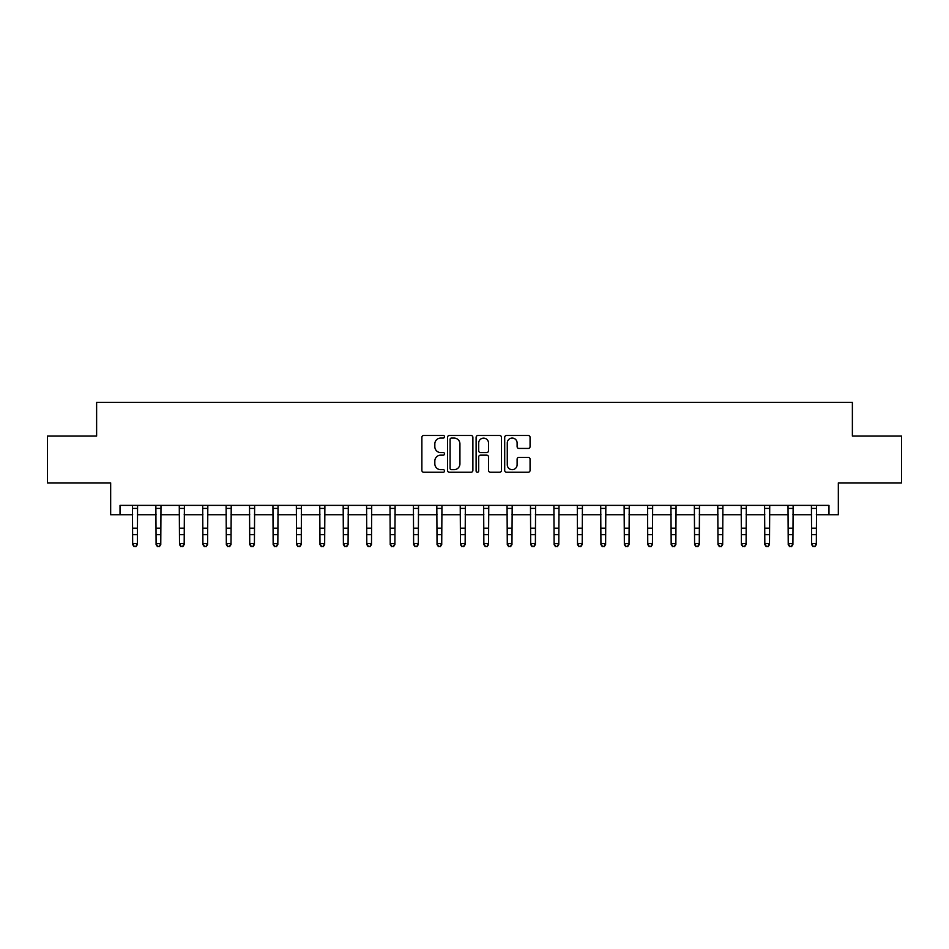 <?xml version="1.0" encoding="UTF-8"?>
<svg xmlns="http://www.w3.org/2000/svg" width="949" height="949" viewBox="0 0 949 949"><rect width="100%" height="100%" fill="white"/><g stroke="black" fill="none" stroke-linecap="round" stroke-linejoin="round"><path stroke-width="1.42" d="M444.535 436.765A1.281 1.281 0 0 0 443.242 435.484L423.717 435.484A1.839 1.839 0 0 0 421.878 437.323L421.878 470.407A1.839 1.839 0 0 0 423.717 472.246L443.242 472.246A1.281 1.281 0 0 0 444.535 470.965A1.281 1.281 0 0 0 443.242 469.672L440.716 469.672A5.884 5.884 0 0 1 434.832 463.788L434.832 461.036A5.884 5.884 0 0 1 440.716 455.152L443.242 455.152A1.281 1.281 0 0 0 444.535 453.871A1.281 1.281 0 0 0 443.242 452.578L440.716 452.578A5.884 5.884 0 0 1 434.832 446.694L434.832 443.942A5.884 5.884 0 0 1 440.716 438.058L443.242 438.058A1.281 1.281 0 0 0 444.535 436.765M528.225 448.438A1.839 1.839 0 0 0 530.064 446.599L530.064 437.323A1.839 1.839 0 0 0 528.225 435.484L506.541 435.484A1.839 1.839 0 0 0 504.702 437.323L504.702 470.407A1.839 1.839 0 0 0 506.541 472.246L528.225 472.246A1.839 1.839 0 0 0 530.064 470.407L530.064 459.197A1.839 1.839 0 0 0 528.225 457.359L518.949 457.359A1.839 1.839 0 0 0 517.11 459.197L517.11 464.761A4.923 4.923 0 0 1 512.187 469.672A4.923 4.923 0 0 1 507.276 464.761L507.276 442.969A4.923 4.923 0 0 1 512.187 438.058A4.923 4.923 0 0 1 517.11 442.969L517.11 446.599A1.839 1.839 0 0 0 518.949 448.438L528.225 448.438M120.025 514.738L120.025 505.378L828.975 505.378L828.975 514.738L838.335 514.738L838.335 482.899L901.55 482.899L901.55 436.077L852.38 436.077L852.38 402.352L96.62 402.352L96.62 436.077L47.45 436.077L47.45 482.899L110.665 482.899L110.665 514.738L132.67 514.738M472.887 437.323A1.839 1.839 0 0 0 471.048 435.484L449.363 435.484A1.839 1.839 0 0 0 447.525 437.323L447.525 470.407A1.839 1.839 0 0 0 449.363 472.246L471.048 472.246A1.839 1.839 0 0 0 472.887 470.407L472.887 437.323M477.952 435.484L499.637 435.484A1.839 1.839 0 0 1 501.475 437.323L501.475 470.407A1.839 1.839 0 0 1 499.637 472.246L490.36 472.246A1.839 1.839 0 0 1 488.521 470.407L488.521 456.991A1.839 1.839 0 0 0 486.683 455.152L480.526 455.152A1.839 1.839 0 0 0 478.687 456.991L478.687 470.965A1.281 1.281 0 0 1 477.394 472.246A1.281 1.281 0 0 1 476.113 470.965L476.113 437.323A1.839 1.839 0 0 1 477.952 435.484M137.356 514.738L156.087 514.738M160.772 514.738L179.503 514.738M184.177 514.738L202.908 514.738M207.594 514.738L226.325 514.738M231.01 514.738L249.741 514.738M254.415 514.738L273.146 514.738M277.832 514.738L296.562 514.738M301.248 514.738L319.979 514.738M324.653 514.738L343.384 514.738M348.069 514.738L366.8 514.738M371.486 514.738L390.217 514.738M394.891 514.738L413.622 514.738M418.307 514.738L437.038 514.738M441.724 514.738L460.455 514.738M465.14 514.738L483.86 514.738M488.545 514.738L507.276 514.738M511.962 514.738L530.693 514.738M535.378 514.738L554.109 514.738M558.783 514.738L577.514 514.738M582.2 514.738L600.931 514.738M605.616 514.738L624.347 514.738M629.021 514.738L647.752 514.738M652.438 514.738L671.168 514.738M675.854 514.738L694.585 514.738M699.259 514.738L717.99 514.738M722.675 514.738L741.406 514.738M746.092 514.738L764.823 514.738M769.497 514.738L788.228 514.738M792.913 514.738L811.644 514.738M816.33 514.738L828.975 514.738M451.38 438.058A1.281 1.281 0 0 0 450.099 439.34L450.099 468.391A1.281 1.281 0 0 0 451.38 469.672L454.049 469.672A5.884 5.884 0 0 0 459.933 463.788L459.933 443.942A5.884 5.884 0 0 0 454.049 438.058L451.38 438.058M488.521 443.064A4.923 4.923 0 0 0 483.599 438.141A4.923 4.923 0 0 0 478.687 443.064L478.687 450.739A1.839 1.839 0 0 0 480.526 452.578L486.683 452.578A1.839 1.839 0 0 0 488.521 450.739L488.521 443.064M137.581 505.378L137.356 544.584L135.956 546.648L134.082 546.221L135.956 546.648M132.445 505.378L132.67 543.54L137.356 543.54L135.956 546.221M134.082 546.648L132.67 544.584L132.67 543.54L134.082 546.221M160.986 505.378L160.772 544.584L159.361 546.648L157.487 546.221L159.361 546.648M155.861 505.378L156.087 543.54L160.772 543.54L159.361 546.221M157.487 546.648L156.087 544.584L156.087 543.54L157.487 546.221M184.403 505.378L184.177 544.584L182.777 546.648L180.903 546.221L182.777 546.648M179.278 505.378L179.503 543.54L184.177 543.54L182.777 546.221M180.903 546.648L179.503 544.584L179.503 543.54L180.903 546.221M207.819 505.378L207.594 544.584L206.194 546.648L204.32 546.221L206.194 546.648M202.695 505.378L202.908 543.54L207.594 543.54L206.194 546.221M204.32 546.648L202.908 544.584L202.908 543.54L204.32 546.221M231.224 505.378L231.01 544.584L229.599 546.648L227.724 546.221L229.599 546.648M226.099 505.378L226.325 543.54L231.01 543.54L229.599 546.221M227.724 546.648L226.325 544.584L226.325 543.54L227.724 546.221M254.64 505.378L254.415 544.584L253.015 546.648L251.141 546.221L253.015 546.648M249.516 505.378L249.741 543.54L254.415 543.54L253.015 546.221M251.141 546.648L249.741 544.584L249.741 543.54L251.141 546.221M278.057 505.378L277.832 544.584L276.432 546.648L274.558 546.221L276.432 546.648M272.932 505.378L273.146 543.54L277.832 543.54L276.432 546.221M274.558 546.648L273.146 544.584L273.146 543.54L274.558 546.221M301.462 505.378L301.248 544.584L299.837 546.648L297.962 546.221L299.837 546.648M296.337 505.378L296.562 543.54L301.248 543.54L299.837 546.221M297.962 546.648L296.562 544.584L296.562 543.54L297.962 546.221M324.878 505.378L324.653 544.584L323.253 546.648L321.379 546.221L323.253 546.648M319.754 505.378L319.979 543.54L324.653 543.54L323.253 546.221M321.379 546.648L319.979 544.584L319.979 543.54L321.379 546.221M348.295 505.378L348.069 544.584L346.67 546.648L344.795 546.221L346.67 546.648M343.17 505.378L343.384 543.54L348.069 543.54L346.67 546.221M344.795 546.648L343.384 544.584L343.384 543.54L344.795 546.221M371.711 505.378L371.486 544.584L370.074 546.648L368.2 546.221L370.074 546.648M366.575 505.378L366.8 543.54L371.486 543.54L370.074 546.221M368.2 546.648L366.8 544.584L366.8 543.54L368.2 546.221M395.116 505.378L394.891 544.584L393.491 546.648L391.617 546.221L393.491 546.648M389.992 505.378L390.217 543.54L394.891 543.54L393.491 546.221M391.617 546.648L390.217 544.584L390.217 543.54L391.617 546.221M418.533 505.378L418.307 544.584L416.908 546.648L415.033 546.221L416.908 546.648M413.408 505.378L413.622 543.54L418.307 543.54L416.908 546.221M415.033 546.648L413.622 544.584L413.622 543.54L415.033 546.221M441.949 505.378L441.724 544.584L440.312 546.648L438.45 546.221L440.312 546.648M436.813 505.378L437.038 543.54L441.724 543.54L440.312 546.221M438.45 546.648L437.038 544.584L437.038 543.54L438.45 546.221M465.354 505.378L465.14 544.584L463.729 546.648L461.855 546.221L463.729 546.648M460.229 505.378L460.455 543.54L465.14 543.54L463.729 546.221M461.855 546.648L460.455 544.584L460.455 543.54L461.855 546.221M488.771 505.378L488.545 544.584L487.145 546.648L485.271 546.221L487.145 546.648M483.646 505.378L483.86 543.54L488.545 543.54L487.145 546.221M485.271 546.648L483.86 544.584L483.86 543.54L485.271 546.221M512.187 505.378L511.962 544.584L510.55 546.648L508.688 546.221L510.55 546.648M507.051 505.378L507.276 543.54L511.962 543.54L510.55 546.221M508.688 546.648L507.276 544.584L507.276 543.54L508.688 546.221M535.592 505.378L535.378 544.584L533.967 546.648L532.092 546.221L533.967 546.648M530.467 505.378L530.693 543.54L535.378 543.54L533.967 546.221M532.092 546.648L530.693 544.584L530.693 543.54L532.092 546.221M559.008 505.378L558.783 544.584L557.383 546.648L555.509 546.221L557.383 546.648M553.884 505.378L554.109 543.54L558.783 543.54L557.383 546.221M555.509 546.648L554.109 544.584L554.109 543.54L555.509 546.221M582.425 505.378L582.2 544.584L580.8 546.648L578.926 546.221L580.8 546.648M577.289 505.378L577.514 543.54L582.2 543.54L580.8 546.221M578.926 546.648L577.514 544.584L577.514 543.54L578.926 546.221M605.83 505.378L605.616 544.584L604.205 546.648L602.33 546.221L604.205 546.648M600.705 505.378L600.931 543.54L605.616 543.54L604.205 546.221M602.33 546.648L600.931 544.584L600.931 543.54L602.33 546.221M629.246 505.378L629.021 544.584L627.621 546.648L625.747 546.221L627.621 546.648M624.122 505.378L624.347 543.54L629.021 543.54L627.621 546.221M625.747 546.648L624.347 544.584L624.347 543.54L625.747 546.221M652.663 505.378L652.438 544.584L651.038 546.648L649.163 546.221L651.038 546.648M647.538 505.378L647.752 543.54L652.438 543.54L651.038 546.221M649.163 546.648L647.752 544.584L647.752 543.54L649.163 546.221M676.068 505.378L675.854 544.584L674.442 546.648L672.568 546.221L674.442 546.648M670.943 505.378L671.168 543.54L675.854 543.54L674.442 546.221M672.568 546.648L671.168 544.584L671.168 543.54L672.568 546.221M699.484 505.378L699.259 544.584L697.859 546.648L695.985 546.221L697.859 546.648M694.36 505.378L694.585 543.54L699.259 543.54L697.859 546.221M695.985 546.648L694.585 544.584L694.585 543.54L695.985 546.221M722.901 505.378L722.675 544.584L721.276 546.648L719.401 546.221L721.276 546.648M717.776 505.378L717.99 543.54L722.675 543.54L721.276 546.221M719.401 546.648L717.99 544.584L717.99 543.54L719.401 546.221M746.305 505.378L746.092 544.584L744.68 546.648L742.806 546.221L744.68 546.648M741.181 505.378L741.406 543.54L746.092 543.54L744.68 546.221M742.806 546.648L741.406 544.584L741.406 543.54L742.806 546.221M769.722 505.378L769.497 544.584L768.097 546.648L766.223 546.221L768.097 546.648M764.597 505.378L764.823 543.54L769.497 543.54L768.097 546.221M766.223 546.648L764.823 544.584L764.823 543.54L766.223 546.221M793.139 505.378L792.913 544.584L791.513 546.648L789.639 546.221L791.513 546.648M788.014 505.378L788.228 543.54L792.913 543.54L791.513 546.221M789.639 546.648L788.228 544.584L788.228 543.54L789.639 546.221M816.555 505.378L816.33 544.584L814.918 546.648L813.044 546.221L814.918 546.648M811.419 505.378L811.644 543.54L816.33 543.54L814.918 546.221M813.044 546.648L811.644 544.584L811.644 543.54L813.044 546.221M137.356 528.19L132.67 528.19M137.356 534.619L132.67 534.619M137.356 508.415L132.67 508.415M160.772 528.19L156.087 528.19M160.772 534.619L156.087 534.619M160.772 508.415L156.087 508.415M184.177 528.19L179.503 528.19M184.177 534.619L179.503 534.619M184.177 508.415L179.503 508.415M207.594 528.19L202.908 528.19M207.594 534.619L202.908 534.619M207.594 508.415L202.908 508.415M231.01 528.19L226.325 528.19M231.01 534.619L226.325 534.619M231.01 508.415L226.325 508.415M254.415 528.19L249.741 528.19M254.415 534.619L249.741 534.619M254.415 508.415L249.741 508.415M277.832 528.19L273.146 528.19M277.832 534.619L273.146 534.619M277.832 508.415L273.146 508.415M301.248 528.19L296.562 528.19M301.248 534.619L296.562 534.619M301.248 508.415L296.562 508.415M324.653 528.19L319.979 528.19M324.653 534.619L319.979 534.619M324.653 508.415L319.979 508.415M348.069 528.19L343.384 528.19M348.069 534.619L343.384 534.619M348.069 508.415L343.384 508.415M371.486 528.19L366.8 528.19M371.486 534.619L366.8 534.619M371.486 508.415L366.8 508.415M394.891 528.19L390.217 528.19M394.891 534.619L390.217 534.619M394.891 508.415L390.217 508.415M418.307 528.19L413.622 528.19M418.307 534.619L413.622 534.619M418.307 508.415L413.622 508.415M441.724 528.19L437.038 528.19M441.724 534.619L437.038 534.619M441.724 508.415L437.038 508.415M465.14 528.19L460.455 528.19M465.14 534.619L460.455 534.619M465.14 508.415L460.455 508.415M488.545 528.19L483.86 528.19M488.545 534.619L483.86 534.619M488.545 508.415L483.86 508.415M511.962 528.19L507.276 528.19M511.962 534.619L507.276 534.619M511.962 508.415L507.276 508.415M535.378 528.19L530.693 528.19M535.378 534.619L530.693 534.619M535.378 508.415L530.693 508.415M558.783 528.19L554.109 528.19M558.783 534.619L554.109 534.619M558.783 508.415L554.109 508.415M582.2 528.19L577.514 528.19M582.2 534.619L577.514 534.619M582.2 508.415L577.514 508.415M605.616 528.19L600.931 528.19M605.616 534.619L600.931 534.619M605.616 508.415L600.931 508.415M629.021 528.19L624.347 528.19M629.021 534.619L624.347 534.619M629.021 508.415L624.347 508.415M652.438 528.19L647.752 528.19M652.438 534.619L647.752 534.619M652.438 508.415L647.752 508.415M675.854 528.19L671.168 528.19M675.854 534.619L671.168 534.619M675.854 508.415L671.168 508.415M699.259 528.19L694.585 528.19M699.259 534.619L694.585 534.619M699.259 508.415L694.585 508.415M722.675 528.19L717.99 528.19M722.675 534.619L717.99 534.619M722.675 508.415L717.99 508.415M746.092 528.19L741.406 528.19M746.092 534.619L741.406 534.619M746.092 508.415L741.406 508.415M769.497 528.19L764.823 528.19M769.497 534.619L764.823 534.619M769.497 508.415L764.823 508.415M792.913 528.19L788.228 528.19M792.913 534.619L788.228 534.619M792.913 508.415L788.228 508.415M816.33 528.19L811.644 528.19M816.33 534.619L811.644 534.619M816.33 508.415L811.644 508.415"/></g></svg>

